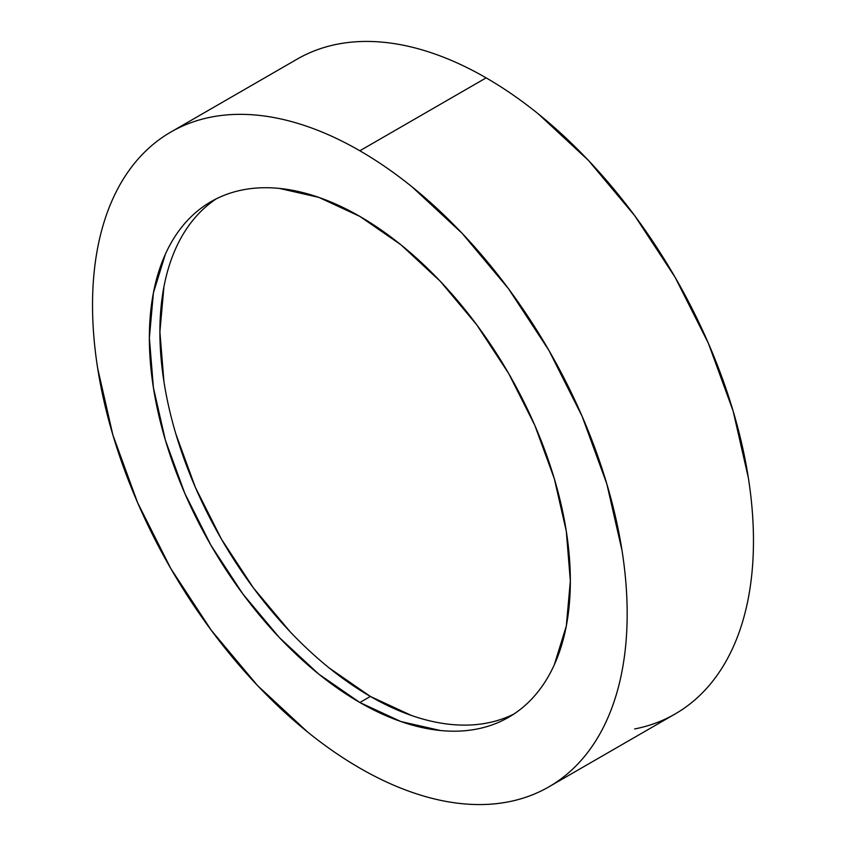 <?xml version="1.0" encoding="UTF-8"?>
<svg xmlns="http://www.w3.org/2000/svg" width="846" height="846" viewBox="0 0 846 846"><rect width="100%" height="100%" fill="white"/><g stroke="black" fill="none" stroke-linecap="round" stroke-linejoin="round"><path stroke-width="1.27" d="M634.659 728.945C649.252 726.111 662.756 721.109 675.171 713.939A378.046 218.268 -120 0 0 733.122 411.008A378.046 218.268 -120 0 0 486.143 77.864L359.857 150.778A378.046 218.268 60 0 1 606.825 483.923A378.046 218.268 60 0 1 548.874 786.854A378.046 218.268 60 0 1 359.857 768.136A378.046 218.268 60 0 1 112.878 434.992A378.046 218.268 60 0 1 170.829 132.061A378.046 218.268 60 0 1 359.857 150.778L486.143 77.864C468.599 67.733 451.214 59.675 433.998 53.689C416.782 47.704 400.063 43.907 383.851 42.3C367.629 40.693 352.222 41.306 337.628 44.14C323.035 46.974 309.53 51.976 297.126 59.146L170.829 132.061C183.244 124.891 196.748 119.889 211.341 117.055C225.935 114.221 241.343 113.607 257.554 115.215C273.766 116.822 290.485 120.618 307.701 126.604C324.917 132.589 342.302 140.648 359.857 150.778C377.401 160.909 394.786 172.922 412.002 186.818L462.149 233.337L508.372 288.549L548.874 350.318L582.122 416.295L606.825 483.923L622.043 550.609C625.458 572.467 627.172 593.522 627.172 613.794C627.172 634.066 625.458 653.144 622.043 671.047C618.616 688.951 613.54 705.321 606.825 720.168C600.11 735.015 591.872 748.054 582.122 759.274C572.372 770.495 561.289 779.695 548.874 786.854C536.47 794.024 522.965 799.026 508.372 801.86C493.778 804.694 478.371 805.307 462.149 803.7C445.937 802.093 429.218 798.296 412.002 792.311C394.786 786.325 377.401 778.267 359.857 768.136C342.302 758.005 324.917 745.992 307.701 732.097L257.554 685.577L211.341 630.365L170.829 568.597L137.581 502.619L112.878 434.992L97.671 368.306C94.244 346.448 92.531 325.393 92.531 305.12C92.531 284.848 94.244 265.771 97.671 247.867C101.097 229.964 106.162 213.594 112.878 198.747C119.593 183.899 127.831 170.86 137.581 159.64C147.331 148.42 158.414 139.22 170.829 132.061M359.857 702.508A297.676 171.865 60 0 1 165.382 440.195A297.676 171.865 60 0 1 211.014 201.665A297.676 171.865 60 0 1 359.857 216.407A297.676 171.865 60 0 1 554.32 478.72A297.676 171.865 60 0 1 508.689 717.249A297.676 171.865 60 0 1 359.857 702.508L370.379 696.438L359.857 702.508L400.919 721.553L440.406 730.51C453.17 731.779 465.3 731.293 476.795 729.062C488.29 726.83 498.918 722.896 508.689 717.249C518.461 711.613 527.185 704.369 534.873 695.539C542.55 686.698 549.033 676.43 554.32 664.745L566.302 626.061L570.341 580.98L566.302 531.225L554.32 478.72L534.873 425.464L508.689 373.52L476.795 324.885L440.406 281.411L400.919 244.78L359.857 216.407L318.794 197.361L279.307 188.404C266.532 187.135 254.403 187.622 242.908 189.853C231.423 192.084 220.785 196.018 211.014 201.665C201.242 207.302 192.518 214.546 184.84 223.376C177.163 232.216 170.681 242.485 165.382 254.17L153.412 292.853L149.361 337.935L153.412 387.69L165.382 440.195L184.84 493.451L211.014 545.395L242.908 594.029L279.307 637.503L318.794 674.135L359.857 702.508M216.375 198.789A297.676 171.865 -120 0 0 177.364 438.915A297.676 171.865 -120 0 0 370.379 696.438L329.316 668.054M289.829 631.423L253.44 587.959L221.536 539.314L195.363 487.37L175.915 434.114M163.934 381.609L159.894 331.854L163.934 286.773M175.915 248.09C181.203 236.404 187.685 226.136 195.363 217.306M487.317 722.992C475.833 725.223 463.693 725.699 450.929 724.44M411.442 715.473L370.379 696.438A297.676 171.865 -120 0 0 513.871 714.045M548.874 786.854L675.171 713.939C687.587 706.78 698.669 697.58 708.419 686.36C718.169 675.14 726.407 662.101 733.122 647.253C739.838 632.406 744.903 616.036 748.329 598.133C751.756 580.229 753.469 561.152 753.469 540.88C753.469 520.607 751.756 499.552 748.329 477.694L733.122 411.008L708.419 343.381L675.171 277.403L634.659 215.635L588.446 160.423L538.299 113.903C521.083 100.008 503.698 87.995 486.143 77.864A378.046 218.268 -120 0 0 297.126 59.146"/></g></svg>
